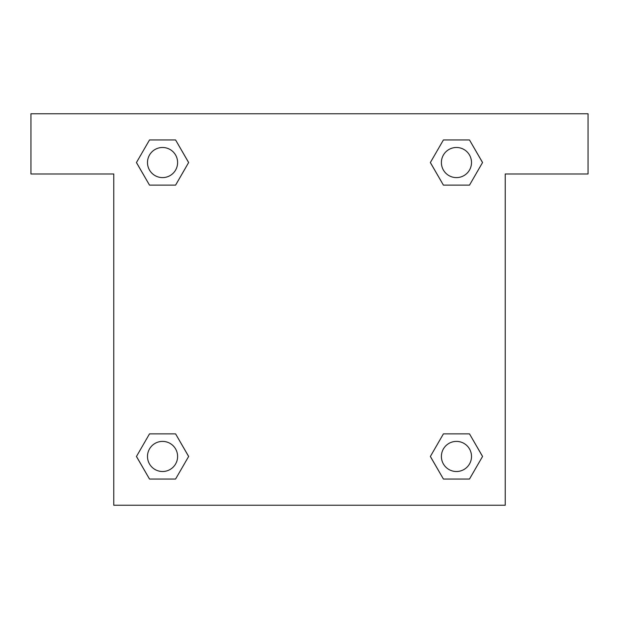 <?xml version="1.0" encoding="UTF-8"?>
<svg xmlns="http://www.w3.org/2000/svg" width="619" height="619" viewBox="0 0 619 619"><rect width="100%" height="100%" fill="white"/><g stroke="black" fill="none" stroke-linecap="round" stroke-linejoin="round"><path stroke-width="0.93" d="M450.764 185.127L469.496 185.127L443.413 185.127L430.344 162.565L443.413 139.964L469.496 139.964L482.534 162.549L469.496 185.127L443.413 185.127L450.764 185.127L443.413 185.127L433.385 167.811A188.207 188.207 0 0 1 433.447 167.865M443.413 479.036L469.496 479.036L443.413 479.036L430.375 456.451L443.413 433.873L469.496 433.873L482.565 456.435L469.496 479.036L443.413 479.036L430.344 456.474M168.236 185.127L149.504 185.127L175.587 185.127L149.504 185.127L136.435 162.565L149.504 139.964L175.587 139.964L188.625 162.549L175.587 185.127L168.236 185.127L175.587 185.127L185.615 167.811M168.236 433.873L149.504 433.873L175.587 433.873L188.656 456.435L175.587 479.036L149.504 479.036L136.466 456.451L149.504 433.873L175.587 433.873L168.236 433.873L175.587 433.873L185.615 451.189A188.207 188.207 0 0 1 185.553 451.135M588.05 113.764L30.95 113.764L30.95 173.985L113.764 173.985L113.764 505.236L505.236 505.236L505.236 173.985L588.05 173.985L588.05 113.764M175.587 139.964L149.504 139.964L175.587 139.964L188.656 162.526M149.504 479.036L175.587 479.036L149.504 479.036L136.435 456.474M469.496 139.964L443.413 139.964L469.496 139.964L482.565 162.526M469.496 433.873L443.413 433.873L469.496 433.873L482.534 456.451M471.508 456.451A15.057 15.057 0 0 0 448.922 443.413A15.057 15.057 0 0 0 448.922 469.496A15.057 15.057 0 0 0 471.508 456.451M175.587 433.873L188.625 456.451M177.607 456.451A15.057 15.057 0 0 0 155.021 443.413A15.057 15.057 0 0 0 155.021 469.496A15.057 15.057 0 0 0 177.607 456.451M443.413 185.127L430.375 162.549M471.508 162.549A15.057 15.057 0 0 0 448.922 149.504A15.057 15.057 0 0 0 448.922 175.587A15.057 15.057 0 0 0 471.508 162.549M149.504 185.127L136.466 162.549M177.607 162.549A15.057 15.057 0 0 0 155.021 149.504A15.057 15.057 0 0 0 155.021 175.587A15.057 15.057 0 0 0 177.607 162.549M443.413 433.873L450.764 433.873"/></g></svg>
